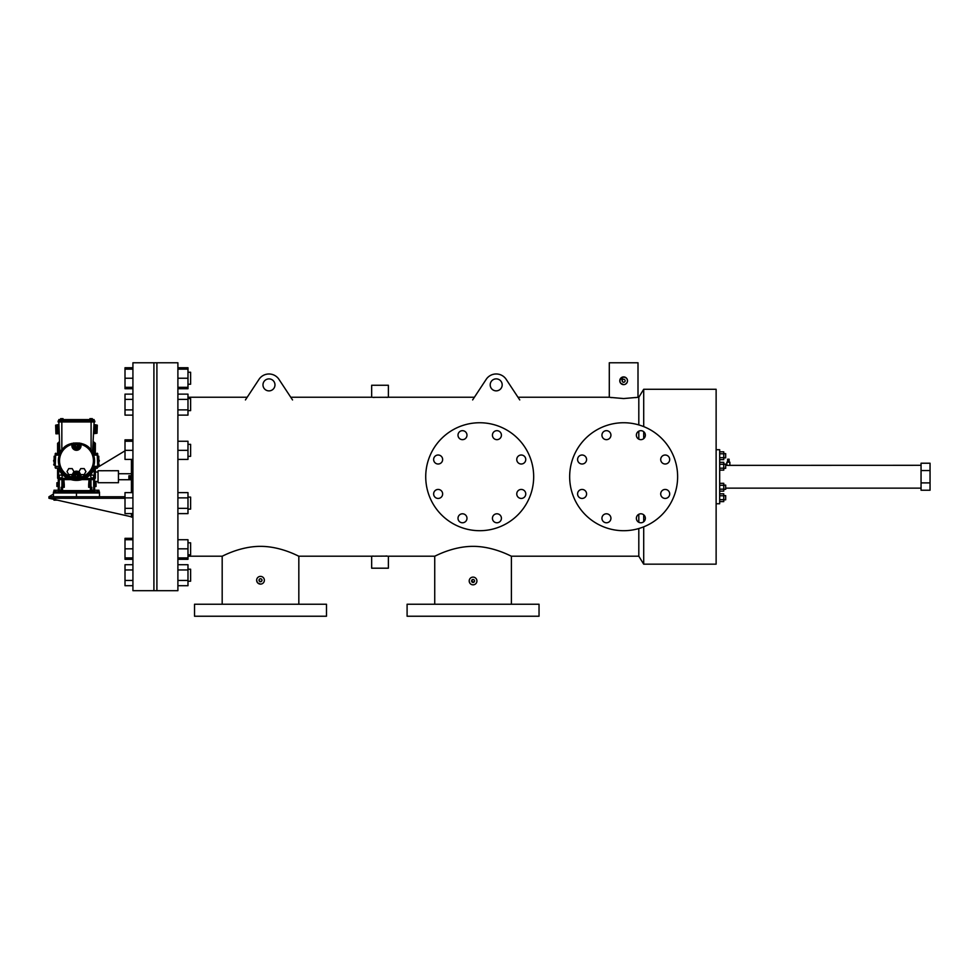 <?xml version="1.0" encoding="UTF-8"?>
<svg xmlns="http://www.w3.org/2000/svg" width="979" height="979" viewBox="0 0 979 979"><rect width="100%" height="100%" fill="white"/><g stroke="black" fill="none" stroke-linecap="round" stroke-linejoin="round"><path stroke-width="1.47" d="M533.677 476.724A53.98 53.98 0 0 0 452.714 429.977A53.98 53.98 0 0 0 452.714 523.471A53.98 53.98 0 0 0 533.677 476.724M501.419 435.166A4.503 4.503 0 0 0 494.664 431.274A4.503 4.503 0 0 0 494.664 439.057A4.503 4.503 0 0 0 501.419 435.166M525.76 459.506A4.503 4.503 0 0 0 519.005 455.614A4.503 4.503 0 0 0 519.005 463.41A4.503 4.503 0 0 0 525.76 459.506M525.76 493.942A4.503 4.503 0 0 0 519.005 490.038A4.503 4.503 0 0 0 519.005 497.834A4.503 4.503 0 0 0 525.76 493.942M501.419 518.283A4.503 4.503 0 0 0 494.664 514.391A4.503 4.503 0 0 0 494.664 522.174A4.503 4.503 0 0 0 501.419 518.283M466.983 518.283A4.503 4.503 0 0 0 460.24 514.391A4.503 4.503 0 0 0 460.24 522.174A4.503 4.503 0 0 0 466.983 518.283M442.643 493.942A4.503 4.503 0 0 0 435.888 490.038A4.503 4.503 0 0 0 435.888 497.834A4.503 4.503 0 0 0 442.643 493.942M442.643 459.506A4.503 4.503 0 0 0 435.888 455.614A4.503 4.503 0 0 0 435.888 463.41A4.503 4.503 0 0 0 442.643 459.506M466.983 435.166A4.503 4.503 0 0 0 460.24 431.274A4.503 4.503 0 0 0 460.24 439.057A4.503 4.503 0 0 0 466.983 435.166M153.911 362.768L153.911 590.68L153.911 362.768L156.909 362.768L156.909 590.68L156.909 362.768L177.897 362.768L177.897 590.68L132.924 590.68L132.924 362.768L153.911 362.768M921.055 470.544L921.055 490.222L930.05 490.222L930.05 470.544L921.055 470.544L921.055 463.226L930.05 463.226L930.05 470.544M921.055 482.904L930.05 482.904M511.393 604.239L511.393 556.207C511.613 556.574 493.881 546.343 473.163 546.355C452.261 546.294 434.505 556.598 434.737 556.207L434.933 556.109M435.251 555.962L437.099 555.093M469.198 580.963A3.855 3.855 0 0 0 473.065 584.83A3.855 3.855 0 0 0 476.92 580.963A3.855 3.855 0 0 0 473.065 577.108A3.855 3.855 0 0 0 469.198 580.963L469.369 582.089M469.492 582.444L469.859 583.105M472.306 584.757L473.065 584.83M638.81 514.281L638.81 522.284M638.81 528.525L638.81 556.207L643.705 564.173L716.126 564.173L716.126 389.275L643.705 389.275L643.705 426.611M609.941 397.364L623.647 398.551L638.81 397.241L638.81 424.923M638.81 431.164L638.81 439.167M224.546 555.093L223.885 555.399M223.836 555.423L222.943 555.839M187.98 556.207L222.184 556.207C221.952 556.574 239.696 546.343 260.414 546.355C281.303 546.294 299.072 556.598 298.828 556.207L298.644 556.109M298.314 555.962L296.466 555.093M386.02 555.986L386.962 556.072M387.378 556.109L371.836 556.182M372.265 556.145L373.06 556.072M374.027 397.462L373.072 397.376M372.656 397.339L388.198 397.266M387.77 397.303L386.864 397.388M517.977 397.241L609.293 397.241L609.293 362.768L638.002 362.768L638.002 397.241L636.901 397.437M636.338 397.523L635.64 397.633M611.655 397.633L610.26 397.413M643.705 431.69L643.705 438.653M643.705 514.807L643.705 521.77M643.705 526.837L643.705 564.173M625.128 384.331C627.625 382.826 628.126 380.819 626.633 378.31M626.376 378.029L623.647 376.903L619.805 380.378M619.78 380.758L620.441 382.911M620.662 383.217L623.647 384.625A3.855 3.855 0 0 0 627.502 380.758A3.855 3.855 0 0 0 623.647 376.903A3.855 3.855 0 0 0 619.78 380.758A3.855 3.855 0 0 0 623.647 384.625M256.645 580.241A3.855 3.855 0 0 0 260.5 584.108A3.855 3.855 0 0 0 264.367 580.241A3.855 3.855 0 0 0 260.5 576.386A3.855 3.855 0 0 0 256.645 580.241L257.293 582.395M257.771 582.97L260.5 584.108M262.005 580.241A1.505 1.505 0 0 0 259.802 578.919A1.505 1.505 0 0 0 259.655 581.489A1.505 1.505 0 0 0 262.005 580.241M434.737 604.239L434.737 556.207L388.382 556.207L388.382 568.199L371.665 568.199L371.665 556.207L298.828 556.207L298.828 604.239M474.399 397.241L388.382 397.241L388.382 385.249L371.665 385.249L371.665 397.241L290.751 397.241M625.14 380.758A1.505 1.505 0 0 0 623.843 379.277A1.505 1.505 0 0 0 622.154 380.635A1.505 1.505 0 0 0 623.586 382.263A1.505 1.505 0 0 0 625.14 380.758L625.104 381.125M474.558 580.963A1.505 1.505 0 0 0 472.367 579.641A1.505 1.505 0 0 0 472.221 582.199A1.505 1.505 0 0 0 474.558 580.963M472.637 579.531L473.579 579.556M473.481 582.407L471.633 580.51M471.633 580.523L472.649 579.519M474.399 580.278L473.518 579.531M473.75 582.297L474.558 581.134M622.522 379.779L622.154 380.855M622.203 381.149L622.901 382.055M623.158 382.177L624.308 382.104M260.071 578.809L261.014 578.834M261.442 581.416L260.757 581.722M260.916 581.685L259.092 580.743M259.178 580.926L259.019 580.094M261.65 581.22L261.944 579.825M259.362 579.274L259.019 580.07M326.484 616.232L194.527 616.232L194.527 604.239L326.484 604.239L326.484 616.232M539.037 604.239L407.093 604.239L407.093 616.232L539.037 616.232L539.037 604.239M677.627 476.724A53.98 53.98 0 0 0 596.652 429.977A53.98 53.98 0 0 0 596.652 523.471A53.98 53.98 0 0 0 677.627 476.724M645.357 435.166A4.503 4.503 0 0 0 638.614 431.274A4.503 4.503 0 0 0 638.614 439.057A4.503 4.503 0 0 0 645.357 435.166M669.697 459.506A4.503 4.503 0 0 0 662.954 455.614A4.503 4.503 0 0 0 662.954 463.41A4.503 4.503 0 0 0 669.697 459.506M669.697 493.942A4.503 4.503 0 0 0 662.954 490.038A4.503 4.503 0 0 0 662.954 497.834A4.503 4.503 0 0 0 669.697 493.942M645.357 518.283A4.503 4.503 0 0 0 638.614 514.391A4.503 4.503 0 0 0 638.614 522.174A4.503 4.503 0 0 0 645.357 518.283M610.933 518.283A4.503 4.503 0 0 0 604.178 514.391A4.503 4.503 0 0 0 604.178 522.174A4.503 4.503 0 0 0 610.933 518.283M586.58 493.942A4.503 4.503 0 0 0 579.837 490.038A4.503 4.503 0 0 0 579.837 497.834A4.503 4.503 0 0 0 586.58 493.942M586.58 459.506A4.503 4.503 0 0 0 579.837 455.614A4.503 4.503 0 0 0 579.837 463.41A4.503 4.503 0 0 0 586.58 459.506M610.933 435.166A4.503 4.503 0 0 0 604.178 431.274A4.503 4.503 0 0 0 604.178 439.057A4.503 4.503 0 0 0 610.933 435.166M132.924 387.329L125.006 387.329L125.006 388.736L132.924 388.736M125.006 387.329L125.006 367.737L132.924 367.737M177.897 369.144L187.98 369.144L187.98 367.737L177.897 367.737M187.98 369.144L187.98 388.736L177.897 388.736M177.897 539.735L187.98 539.735L187.98 559.315L177.897 559.315M177.897 564.712L187.98 564.712L187.98 580.461L177.897 580.461M187.98 569.962L177.897 569.962M187.98 580.461L187.98 585.711L177.897 585.711M187.98 548.827L177.897 548.827M187.98 557.908L177.897 557.908M177.897 492.621L187.98 492.621L187.98 497.87L177.897 497.87M187.98 497.87L187.98 508.358L177.897 508.358M187.98 508.358L187.98 513.608L177.897 513.608M177.897 450.34L187.98 450.34L187.98 441.248L177.897 441.248M187.98 450.34L187.98 459.42L177.897 459.42M177.897 399.383L187.98 399.383L187.98 394.133L177.897 394.133M187.98 399.383L187.98 409.871L177.897 409.871M187.98 409.871L187.98 415.12L177.897 415.12M187.98 378.237L177.897 378.237M187.98 387.329L177.897 387.329M132.924 459.42L125.006 459.42L125.006 439.84L132.924 439.84M132.924 559.315L125.006 559.315L125.006 538.328L132.924 538.328M132.924 585.711L125.006 585.711L125.006 564.712L132.924 564.712M125.006 569.962L132.924 569.962M125.006 580.461L132.924 580.461M187.98 569.215L190.611 569.215L190.611 581.208L187.98 581.208L190.611 581.208M125.006 539.735L132.924 539.735M125.006 557.908L132.924 557.908M125.006 548.827L132.924 548.827M187.98 542.819L190.611 542.819L190.611 554.824L187.98 554.824M132.924 513.608L125.006 513.608L125.006 492.621L132.924 492.621M125.006 508.358L132.924 508.358M125.006 497.87L132.924 497.87M187.98 497.112L190.611 497.112L190.611 509.117L187.98 509.117M125.006 450.34L132.924 450.34M125.006 441.248L132.924 441.248M187.98 444.344L190.611 444.344L190.611 456.336L187.98 456.336M132.924 409.871L125.006 409.871L125.006 415.12L132.924 415.12M125.006 409.871L125.006 399.383L132.924 399.383M125.006 399.383L125.006 394.133L132.924 394.133M187.98 398.624L190.611 398.624L190.611 410.629L187.98 410.629M125.006 378.237L132.924 378.237M125.006 369.144L132.924 369.144M187.98 372.24L190.611 372.24L190.611 384.233L187.98 384.233L190.611 384.233M716.126 449.716L719.675 449.716L719.675 503.744L716.126 503.744M728.376 465.404L726.871 465.306L726.871 462.186L729.869 462.186L729.869 465.306L728.376 465.404M729.22 465.368L921.055 465.306M727.617 462.186L727.617 459.188L729.122 459.188L729.122 462.186M719.675 462.333L723.762 462.333L723.762 470.128L719.675 470.128M723.762 468.182L719.675 468.182M723.762 464.279L719.675 464.279M719.675 451.833L723.762 451.833L723.762 457.682L719.675 457.682M723.762 453.791L719.675 453.791M723.762 457.682L723.762 459.628L719.675 459.628M719.675 495.766L723.762 495.766L723.762 493.82L719.675 493.82M723.762 495.766L723.762 499.669L719.675 499.669M723.762 499.669L723.762 501.615L719.675 501.615M719.675 483.32L723.762 483.32L723.762 491.115L719.675 491.115M723.762 485.278L719.675 485.278M723.762 489.17L719.675 489.17M723.762 453.632L725.684 453.632L725.684 457.829L723.762 457.829M723.762 495.619L725.684 495.619L725.684 499.816L723.762 499.816M723.762 485.119L725.684 485.119L725.684 489.316L723.762 489.316M725.684 464.132L723.762 464.132L725.684 464.132L725.684 468.329L723.762 468.329M292.537 399.946L278.66 378.897A11.993 11.993 0 0 0 259.3 378.897L245.423 399.946M274.977 384.882A5.996 5.996 0 0 0 265.982 379.693A5.996 5.996 0 0 0 265.982 390.083A5.996 5.996 0 0 0 274.977 384.882M519.751 399.921L505.862 378.873A11.993 11.993 0 0 0 486.514 378.873L472.637 399.921M502.19 384.869A5.996 5.996 0 0 0 493.196 379.668A5.996 5.996 0 0 0 493.196 390.058A5.996 5.996 0 0 0 502.19 384.869M118.447 482.72L118.447 470.728L118.447 482.72L98.059 482.72L98.059 470.728L103.37 470.752M110.737 470.752L112.365 470.752M53.441 494.052L48.95 496.757L48.95 498.262L125.006 498.262L48.95 498.262L132.924 517.132M131.419 513.608L131.419 517.132L131.419 513.608M48.95 496.757L125.006 496.757M125.006 450.842L97.716 467.313L97.716 453.669L94.131 453.204L93.238 453.705L93.666 455.125A18.087 18.087 0 0 1 93.666 466.347L93.238 467.754L94.131 468.268L97.251 468.268L97.716 467.289L97.251 468.268M96.138 468.268L95.342 468.745M131.419 459.42L131.419 492.621M92.307 419.587L92.307 418.645L91.096 418.645L91.096 419.587L58.838 419.587L58.838 421.007M91.267 450.475L93.103 450.524L91.634 450.94L91.096 450.23C86.066 440.587 66.878 440.587 61.836 450.23L61.836 421.949L58.116 421.949L58.116 421.007L91.096 421.007L91.096 419.587L94.106 419.587L94.106 421.007M61.836 450.23L59.829 450.524L58.838 421.949M60.637 419.587L60.637 418.645L61.836 418.645L61.836 421.949L91.096 421.949L91.096 421.007L94.816 421.007L94.816 421.949L91.096 421.949L91.096 450.23M61.665 450.475L60.319 450.976M59.242 433.709L55.938 433.819L55.779 429.218L55.681 426.244L58.985 426.134M55.705 426.905L59.009 426.795M55.681 426.244L55.644 425.216L58.948 425.106M58.924 424.482L55.644 425.167L58.948 425.045M55.925 433.256L59.229 433.146M55.925 433.207L59.217 433.097M55.889 432.18L59.193 432.057M55.864 431.519L59.168 431.409M55.815 430.295L59.119 430.185M55.779 429.218L59.083 429.096M55.742 428.129L59.046 428.007M61.836 418.645L63.035 418.645L63.035 419.587M92.613 450.976L94.106 421.949M93.69 433.709L97.019 433.256L97.239 426.905L93.935 426.795M97.239 426.905L97.264 426.244L93.96 426.134M97.264 426.244L97.3 425.216L93.996 425.106M94.008 424.482L97.3 425.167L93.996 425.045M97.019 433.256L93.715 433.146M97.019 433.207L93.715 433.097M97.056 432.18L93.751 432.057M97.08 431.519L93.776 431.409M97.117 430.295L93.813 430.185M97.154 429.218L93.849 429.096M97.19 428.129L93.886 428.007M91.096 418.645L89.897 418.645L89.897 419.587M58.299 479.429L58.299 482.72L56.892 482.72L56.892 484.593L58.459 484.593L58.459 486.465L58.299 479.429M58.299 490.234L58.299 486.465M61.701 487.309L63.109 487.309M62.558 487.309L62.558 490.614L61.139 490.614A1.42 1.42 0 0 1 59.719 492.033L61.139 490.614L61.139 487.309L64.271 487.309L64.271 484.532L63.329 484.532L63.329 487.309L63.121 479.612M56.978 492.033L58.838 492.033M99.503 496.757L99.503 492.975L53.441 492.975L53.441 492.033L76.472 492.033L76.472 496.757M99.503 492.975L99.503 492.033L76.472 492.033M53.441 492.975L53.441 496.757M62.558 492.033L62.558 490.614L91.793 490.614A1.42 1.42 0 0 0 93.213 492.033L91.793 490.614L91.793 487.309L88.673 487.309L88.673 484.532L89.615 484.532L89.615 487.309L89.811 479.612M89.052 479.612L88.673 484.532M63.88 479.612L64.271 484.532M61.91 487.309L61.971 479.612M56.892 484.593L56.892 486.465L58.459 486.465M57.59 468.268L57.59 478.193L59.009 479.612L70.99 479.612M81.942 479.612L93.923 479.612L95.342 478.193L93.776 479.465L93.776 478.523L95.196 478.046L95.196 468.268M59.535 441.859L57.59 443.279L57.59 453.204M94.253 452.371L93.776 442.006L95.342 443.279L93.409 441.859M62.215 476.479A1.505 1.505 0 0 0 59.964 475.182A1.505 1.505 0 0 0 59.964 477.776A1.505 1.505 0 0 0 62.215 476.479M59.609 443.976A1.505 1.505 0 0 0 59.67 446.057M61.139 490.614A1.42 1.42 0 0 1 59.719 492.033A1.42 1.42 0 0 0 61.139 490.614M61.91 481.497L64.051 481.607M70.5 479.465L59.156 479.465L57.737 478.046L68.102 478.523M57.737 453.204L57.737 443.426L59.535 442.006M94.474 486.465L94.474 484.593L94.474 486.465L96.052 486.465L96.052 484.593L94.474 484.593L94.633 479.429M94.633 490.234L94.633 486.465M98.059 481.46L94.633 481.46L94.633 482.72L96.052 482.72L96.052 484.593M91.231 487.309L89.823 487.309M91.023 487.309L90.961 479.612M95.342 443.279L95.342 453.204M95.342 468.268L95.342 478.193M90.729 476.479A1.505 1.505 0 0 1 92.968 475.182A1.505 1.505 0 0 1 92.968 477.776A1.505 1.505 0 0 1 90.729 476.479M93.335 443.976A1.505 1.505 0 0 1 93.262 446.057M91.793 490.614A1.42 1.42 0 0 0 93.213 492.033A1.42 1.42 0 0 1 91.793 490.614M91.023 481.497L88.881 481.607M77.451 475.733A0.979 0.979 0 0 0 75.97 474.876A0.979 0.979 0 0 0 75.97 476.577A0.979 0.979 0 0 0 77.451 475.733M77.451 445.739A0.979 0.979 0 0 0 75.97 444.894A0.979 0.979 0 0 0 75.97 446.595A0.979 0.979 0 0 0 77.451 445.739M99.271 461.195L99.271 460.265M77.659 473.665L78.846 475.733L77.659 477.789L75.273 477.789L74.086 475.733L75.273 473.665L77.659 473.665M84.194 474.607L80.731 474.607L79.005 471.609L80.731 468.598L84.194 468.598L85.932 471.609L84.194 474.607M68.738 474.607L72.201 474.607L73.927 471.609L72.201 468.598L68.738 468.598L67.013 471.609L68.738 474.607M77.659 443.683L78.846 445.739L77.659 447.807L75.273 447.807L74.086 445.739L75.273 443.683L77.659 443.683M53.661 461.195L53.661 460.265M97.716 465.233L99.271 464.756M71.908 445.739L71.908 444.417L72.85 444.417L72.85 445.739L71.908 445.739A4.552 4.552 0 0 0 76.472 450.291A4.552 4.552 0 0 0 81.024 445.739L81.024 444.417A16.937 16.937 0 0 1 81.024 477.042L81.281 477.96A0.942 0.942 37.2 0 1 80.082 477.042L81.024 477.042L81.024 475.733L80.082 475.733L80.033 477.103A0.942 0.942 -142.7 0 0 81.233 478.009L79.238 478.56L80.082 475.733A3.61 3.61 0 0 0 76.472 472.111A3.61 3.61 0 0 0 72.85 475.733A3.573 3.573 0 0 1 76.472 472.159A3.573 3.573 0 0 1 80.033 475.733L79.091 475.733A2.631 2.631 0 0 0 76.472 473.102A2.631 2.631 0 0 0 73.841 475.733L71.908 475.733A4.552 4.552 0 0 1 72.054 474.607L72.201 474.607M81.024 475.733A4.552 4.552 0 0 0 80.878 474.607L80.731 474.607M55.216 465.233L53.661 464.756M81.024 445.739L80.033 445.739A3.573 3.573 0 0 1 76.472 449.312A3.573 3.573 0 0 1 72.899 445.739L72.85 444.417A0.942 0.942 -142.8 0 0 71.663 443.511L71.7 443.463A0.942 0.942 -142.7 0 1 72.899 444.368L73.706 442.961M71.7 478.009L71.663 477.96A0.942 0.942 142.8 0 0 72.85 477.042L72.899 477.103A0.942 0.942 -37.3 0 1 71.7 478.009L73.694 478.56L72.899 475.733L72.85 477.042L71.908 477.042A16.937 16.937 0 0 1 71.908 444.417L71.663 443.511A17.879 17.879 0 0 0 71.663 477.96L71.908 475.733M80.804 443.267L81.233 443.463A0.942 0.942 -37.3 0 0 80.033 444.368L81.024 444.417L81.233 443.463A0.942 0.942 -37.2 0 0 80.082 444.417L80.082 445.739A3.61 3.61 0 0 1 76.472 449.349A3.61 3.61 0 0 1 72.85 445.739L73.841 445.739A2.631 2.631 0 0 0 76.472 448.37A2.631 2.631 0 0 0 79.091 445.739L80.033 445.739L79.238 442.961M55.216 467.791L55.216 453.669L58.801 453.204L59.695 453.705L59.266 455.125A18.087 18.087 0 0 0 59.266 466.347L59.695 467.754L58.801 468.268L55.216 467.791M81.233 478.009L81.281 477.96A17.879 17.879 0 0 0 81.281 443.511M94.168 453.204A19.237 19.237 0 0 0 92.968 450.842M59.976 450.842A19.237 19.237 0 0 0 58.764 453.204M58.764 468.268A19.237 19.237 0 0 0 94.168 468.268M94.62 468.268A19.653 19.653 0 0 1 58.312 468.268M58.312 453.204A19.653 19.653 0 0 1 59.829 450.279M93.115 450.279A19.653 19.653 0 0 1 94.62 453.204M94.253 443.426L95.196 443.426L95.196 453.204M59.009 479.612L59.156 478.523M59.572 442.949L59.009 441.859M57.59 443.279L58.679 443.426L58.679 452.371M131.419 473.665L131.419 481.754M128.91 476.957L128.91 479.649L128.91 478.902L128.91 479.649L130.782 479.649L130.782 478.902L128.947 478.902M130.782 477.079L130.782 475.77L128.91 475.77L128.91 476.516M130.782 476.957L129.093 476.957M53.98 499.412L53.98 500.147L57.198 500.147M59.976 491.886L53.98 491.886L53.98 490.234L59.976 490.234L59.976 491.886M58.471 490.234L58.471 491.886M55.473 490.234L55.473 491.886M98.965 491.886L92.956 491.886L92.956 490.234L98.965 490.234L98.965 491.886M97.459 490.234L97.459 491.886M94.461 490.234L94.461 491.886M94.253 478.046L94.253 469.1M84.843 478.523L93.776 478.523M58.679 469.1L58.679 478.046M90.386 487.309L90.386 492.033M59.242 479.612L59.242 490.234M57.59 478.193L57.737 468.268M82.432 479.465L93.923 479.612M93.69 479.612L93.69 490.234M97.716 456.238L98.793 456.238L98.793 465.233M73.584 472.196A4.552 4.552 0 0 1 79.348 472.196M55.216 456.238L54.139 456.238L54.139 465.233M97.251 453.204L97.716 454.183M93.238 453.705L97.251 453.705L97.716 455.125M93.666 455.125L97.251 455.125L97.716 466.347M93.666 466.347L97.251 466.347L97.251 467.754L93.238 467.754M73.841 475.733L73.841 477.63A17.096 17.096 0 0 0 79.091 477.63L79.091 475.733M73.841 445.739L73.841 443.842A17.096 17.096 0 0 1 79.091 443.842L79.091 445.739M55.693 453.204L55.216 467.289M59.695 467.754L55.693 468.268M59.266 466.347L55.216 466.347M59.266 455.125L55.216 455.125M59.695 453.705L55.216 454.183M79.238 478.56A18.038 18.038 0 0 1 73.694 478.56M511.393 556.207L638.81 556.207M187.98 397.241L247.21 397.241M638.81 397.241L643.705 389.275M222.184 556.207L222.184 604.239M725.684 488.142L921.055 488.142M725.684 465.306L726.871 465.306M118.447 470.728L112.181 470.728M110.921 470.728L103.187 470.728M131.259 473.726L119.046 473.726M131.259 479.722L119.046 479.722M95.342 472L98.059 472M128.898 475.867L128.898 479.392L129.595 477.703L131.259 478.388M128.898 479.539L128.898 476.027L129.595 477.703L131.259 477.03"/></g></svg>

